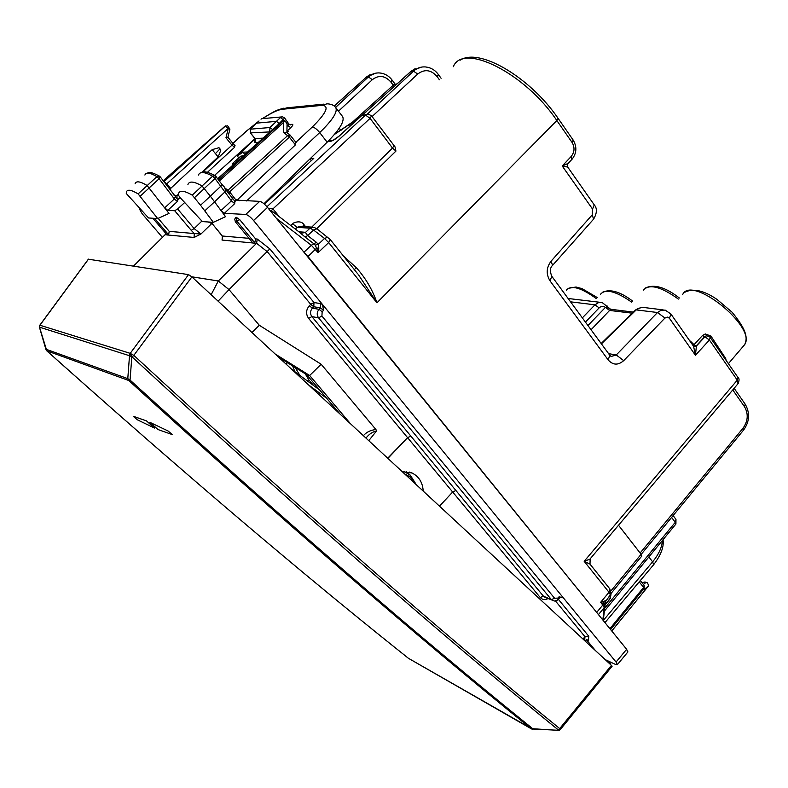 <?xml version="1.0" encoding="UTF-8"?>
<svg xmlns="http://www.w3.org/2000/svg" width="788" height="788" viewBox="0 0 788 788"><rect width="100%" height="100%" fill="white"/><g stroke="black" fill="none" stroke-linecap="round" stroke-linejoin="round"><path stroke-width="1.18" d="M310.452 158.457L313.782 158.358L264.443 204.171M585.435 322.085L599.146 307.881L594.96 304.828L598.417 302.661L602.268 302.592M568.059 298.425L569.291 298.632M349.015 125.272L393.99 84.543L397.034 83.863M335.589 107.414L368.38 76.948C371.778 73.905 375.659 72.585 380.033 72.988C384.968 73.589 388.996 75.963 392.119 80.1L390.927 82.1L393.271 85.271M420.95 67.207L410.962 71.462L362.47 114.93M338.485 111.187L372.33 79.677L368.38 76.948L366.253 77.224L375.61 73.195M367.198 114.211L413.513 71.137C417.088 67.926 421.156 66.537 425.737 66.96L426.052 67M590.045 564.169L584.174 561.312L589.897 559.155L738.257 383.421C739.38 380.131 739.302 378.171 738.011 377.511L737.282 380.131L737.962 383.766M641.727 556.151L641.107 554.289L618.521 525.251M357.782 273.929L330.31 239.601L328.685 242.586L318.096 252.653L316.609 248.151L308 256.543L598.279 614.394M308 256.543L304.7 253.145M611.252 592.29L611.005 593.906L609.813 588.882L609.006 592.28L610.395 594.93L609.912 598.949L610.513 597.934L605.066 604.849M590.005 564.119L590.143 558.879M358.579 274.913L376.959 302.799L328.685 242.586L324.538 238.439L318.293 244.349L315.18 245.127L316.609 248.151L318.825 248.121L318.293 244.349L316.412 242.32L313.87 243.787L315.18 245.127M300.08 226.264L297.145 227.338L300.839 226.402L312.156 227.131M354.324 269.604L356.383 267.743C365.721 278.262 372.576 289.945 376.959 302.799L556.85 120.544C525.035 72.969 462.97 42.247 453.317 66.694M318.825 248.121L318.096 252.653L311.319 245.265L303.961 252.229M598.456 614.601L604.229 607.656L602.81 605.046L603.707 603.618L600.633 602.337L602.81 605.046L596.92 612.128M305.626 226.708L304.03 224.728L302.592 226.511M304.03 224.728C300.179 218.66 290.811 224.186 292.673 223.812M292.673 223.822L297.145 227.338L309.979 228.195L305.419 232.48L300.228 232.844M601.165 343.519L635.295 310.186L638.221 308.374L642.742 307.359L663.171 309.881M568.118 163.421L562.238 166.002L567.715 167.076L594.28 204.91C597.304 208.357 597.077 213.095 593.61 219.123L593.177 219.616M571.733 159.58L571.211 156.448L562.238 166.002L592.537 209.047L592.202 214.897L551.058 261.202C546.32 267.605 545.966 274.145 549.994 280.833L608.208 359.958C612.965 365.228 618.127 365.455 623.702 360.638L664.954 318.047L667.653 317.101L669.445 318.322L695.43 355.25L696.415 346.04L704.935 336.791L709.417 340.042L737.282 380.131L584.174 561.312L609.006 592.28L600.633 602.337L603.933 601.264L603.707 603.618L605.007 604.337M710.303 337.638L711.387 339.165L710.205 337.451L709.417 340.042L695.43 355.25L693.588 346.316L670.884 313.988L665.2 310.127M693.617 346.316L696.415 346.04L693.548 346.277M690.84 342.406L691.253 341.943L694.041 344.701L702.463 335.54L705.329 333.935L706.501 335.836L704.639 336.752L706.501 335.836L709.033 336.358L710.205 337.451L709.042 336.358M711.387 339.165L738.011 377.511M705.329 333.935L710.953 336.092L725.699 358.461L725.285 359.18M702.463 335.54L704.639 336.752L696.208 345.922L694.041 344.701L693.056 345.568M710.953 336.092L709.988 337.175M327.68 141.663L329.719 141.564C332.29 141.131 335.521 139.23 339.411 135.881L332.723 140.559M316.717 228.658L395.931 151.099L392.522 148.075L311.752 227.102M339.204 135.91L361.387 115.728L366.844 114.309M266.974 206.742L365.534 115.097L370.065 118.358L371.542 115.875L368.557 114.171L361.928 115.383L339.411 135.881M371.542 115.875L395.044 146.893L395.931 151.099M671.593 517.44L675.277 522.306L675.828 524.128M604.849 604.002L605.568 600.732L603.933 601.264M605.361 604.524L605.765 601.254L604.938 604.1L605.154 602.298L604.229 607.656L602.85 620.018M330.31 239.601L316.904 228.796L313.545 230.017L307.645 235.573L305.094 237.03L299.834 232.549M316.412 242.32L307.645 235.573L305.419 232.48L301.006 233.248M271.358 210.859L272.904 208.81L268.196 208.219M272.904 208.81L271.279 210.82M591.059 329.748L609.607 310.442L605.411 307.399L609.715 310.344L610.582 309.339L607.174 306.857L605.48 307.359M610.572 309.26L602.239 302.582M243.492 155.62L240.734 156.221L242.901 156.152M234.617 163.559L232.401 163.608L240.734 156.221M232.401 163.608L232.362 165.569M208.278 221.98L212.297 223.841M126.257 193.454L148.548 217.961L157.679 218.581L138.117 193.897C131.163 189.711 127.242 189.12 126.356 192.105L126.257 193.454M135.112 183.702C136.127 180.748 140.106 181.329 147.051 185.446L169.006 213.43L157.679 218.581M200.536 205.235L213.331 222.324L202.388 221.586L179.753 197.207L178.324 194.931L178.472 193.71C179.595 190.046 184.195 190.529 192.272 195.138L200.536 205.235L210.357 196.173L201.935 185.869C193.868 181.338 189.209 180.885 187.928 184.51M204.772 210.879L214.543 201.836L225.535 216.67L213.331 222.324M335.737 107.601L342.622 116.604C344.839 121.037 339.687 129.567 327.148 142.185L319.701 132.581C332.497 120.2 337.845 111.886 335.767 107.641L335.688 107.532M263.95 203.757L327.148 142.185M662.334 540.558C662.028 547.256 658.788 554.338 652.622 561.814L648.859 556.958M410.834 436.079L543.425 596.171L551.364 599.589L318.588 317.85C316.638 314.954 316.796 312.107 319.051 309.329L322.154 311.772L321.918 316.037L318.588 317.85L311.881 316.599L410.834 436.079L407.583 437.665L410.863 436.089M387.706 458.212L407.583 437.665L452.657 492.027L455.897 490.491M553.009 600.751L551.364 599.589L554.604 598.259L321.918 316.037M545.01 597.314L543.425 596.171L540.223 597.501L452.676 491.998L439.507 506.191M308.61 318.391C305.695 314.087 305.941 309.871 309.32 305.744L312.383 308.167C310.117 310.915 309.95 313.722 311.881 316.599L308.61 318.391L407.583 437.665L387.883 458.38M605.233 659.645L615.684 664.511L617.368 664.629L616.058 662.048L563.4 597.905L559.086 596.762L557.855 598.102L554.604 598.259M561.017 597.225L563.4 597.905L322.489 304.473L323.563 310.344L322.164 311.762M559.618 598.003L559.086 596.762M562.268 597.757L561.558 597.215M309.32 305.744L310.718 304.326L313.782 306.749L313.998 302.523L320.686 303.636L320.46 307.901L319.051 309.329L312.383 308.167L313.782 306.749L320.46 307.901L323.563 310.344M191.789 276.795L218.306 280.981L229.012 289.6L269.821 248.88L313.998 302.523L310.718 304.326L267.309 251.727L256.592 243.295L257.262 239.05L255.617 238.912L254.731 242.773L253.086 243.216L235.356 221.802M218.118 301.174L229.012 289.6L259.301 325.267L251.963 332.516M363.366 435.675C366.568 432.041 370.764 430.002 375.965 429.578L321.169 364.263L259.301 325.267M375.965 429.578L376.477 431.036L368.764 440.679M555.451 600.968L585.011 636.753L582.953 639.019M584.588 640.526L585.011 636.753L588.764 636.231L558.387 599.343M365.996 438.108C369.02 434.149 372.517 431.794 376.477 431.036M321.169 364.263L309.654 375.502L275.15 353.989M350.522 423.786L309.654 375.502L306.709 374.714L278.479 357.072M340.13 414.163L306.709 374.714M410.696 476.041L409.898 474.987M409.307 474.297L406.214 471.569M167.253 234.942L168.593 234.745L154.615 218.374M133.477 266.098L166.071 233.75M211.145 294.722L218.306 280.981L256.592 243.295L254.219 243.088M252.869 242.97L222.049 240.074L222.344 236.548M158.152 218.365L169.233 231.357L194.281 233.553L194.104 237.454L200.97 234.006L194.134 228.569L201.905 221.064M184.697 202.526L177.605 208.978L194.134 228.569L191.228 230.323L194.281 233.553L200.97 234.006L211.509 223.792M222.049 240.074L222.59 236.538M169.233 231.357L168.593 234.745M584.716 640.388L587.631 639.915L588.4 640.467L588.764 636.231M159.481 176.157L160.181 176.798L159.481 176.157L156.92 176.62L159.137 178.738L140.363 196.045M175.182 196.793L174.345 198.95L164.731 207.815L167.755 210.376L174.69 210.731L177.605 208.978M174.345 198.95L177.359 201.511L177.921 199.728L160.181 176.798L159.137 178.738L174.345 198.95M198.487 175.044C199.847 171.37 204.545 171.764 212.593 176.197L215.301 175.675L216.109 176.433L215.016 178.502L212.593 176.197L192.272 195.138M225.663 189.741L224.885 191.967L214.543 201.836L210.357 196.173L220.719 186.303L215.016 178.502L194.725 197.473M234.883 201.59L234.696 203.619L231.386 200.841L221.014 210.563L224.344 213.331L245.757 214.454L259.695 201.364L235.425 200.093L234.607 201.167M320.686 303.636L322.489 304.473L253.569 220.532L267.516 207.392L626.637 649.292L627.78 652.08M586.38 639.629L595.354 650.494M267.516 207.392C264.413 203.787 261.803 201.777 259.695 201.364M253.569 220.532C250.436 216.927 247.836 214.907 245.757 214.454M162.594 237.592L142.185 213.775L139.555 209.194L140.116 208.928M255.607 238.912L239.719 219.665L236.242 217.281L235.228 218.04M202.752 172.07L231.948 145.179L225.959 137.762L227.909 137.22L233.031 143.564L231.948 145.179L234.627 147.238L234.794 145.593M286.99 132.689L288.457 131.31L286.921 131.419M254.977 138.649L214.641 175.31M288.792 123.903L287.817 125.597L290.742 127.686C292.89 125.548 293.412 124.425 292.279 124.327L289.423 124.543M283.601 121.175L281.395 121.795L285.167 121.047L287.068 123.844M225.959 137.762L228.313 128.355L229.909 129.222M227.899 137.26L229.929 129.133L227.614 125.755L225.624 126.326L228.313 128.355L165.982 184.52M642.003 582.696L644.525 582.125L647.145 582.726M644.377 588.183L643.826 589.946L648.741 585.632L647.421 582.834L644.525 582.125L642.131 582.854M201.758 172.345L218.168 156.96L220.867 150.025L218.975 147.691L212.189 149.631L170.76 188.332L164.14 181.526L225.595 125.844M295.815 142.48L295.431 144.864L237.7 199.502L235.425 200.093M290.171 135.3L289.344 137.122L283.522 132.374L283.719 122.307L284.379 121.027M286.546 132.364L283.522 132.374M640.319 580.549L644.082 585.336L643.609 587.415L644.111 588.419L644.229 585.661M177.083 198.94L176.945 195.838L178.344 194.557M178.374 194.281L176.847 195.71L173.902 195.06M170.76 188.332L170.494 190.519M225.654 190.706L224.531 187.189L222.255 184.835L220.729 186.293L231.386 200.841L232.214 198.507M295.431 144.864L289.344 137.122L229.584 191.898L227.909 190.282L287.738 135.506L289.905 134.856L296.16 142.658M228.441 193.296L229.584 191.898L230.441 192.942L229.259 194.419M287.443 362.677L286.054 364.086M313.742 385.647L308.748 379.757L307.251 380.85M218.168 156.96L212.189 149.631M244.723 154.507L243.147 152.173L237.326 155.896L255.105 138.836M243.147 152.173L247.54 151.995M254.938 142.52L254.879 138.521L255.509 140.136L254.938 142.52L258.346 142.333M263.143 118.574L282.616 116.841L284.379 117.964M270.944 131.074L269.742 131.566L269.939 127.528L276.44 121.342L256.583 123.145M284.566 121.007L280.597 117.461L276.44 121.342L279.356 123.549M256.76 122.977L250.742 128.956L250.554 132.886L270.008 131.901M309.96 158.93L311.319 160.653M292.663 365.937L294.81 371.65M402.294 471.726L412.094 473.036C418.97 476.504 422.673 482.522 423.215 491.091M239.719 219.665L235.346 221.783L234.745 219.103L235.779 217.567L237.011 221.339L254.731 242.773M404.195 471.549L410.479 475.243L410.351 477.085L414.586 483.113M46.679 350.709L46.797 350.808C181.565 471.254 302.139 573.763 408.529 658.364L531.289 728.801C415.739 635.67 281.552 519.578 128.739 380.505L130.05 380.062L127.784 378.644L128.739 380.505L46.797 350.808L39.498 327.158L129.508 355.723L130.128 353.329L39.833 325.208M137.329 419.787L154.547 428.061L146.469 420.881L133.29 416.35L137.329 419.787L154.547 428.061L146.469 420.881L133.389 416.3L137.329 419.787M149.907 422.338L158.024 429.549L149.907 422.338L168.09 430.987L172.345 434.621L158.024 429.549L172.345 434.621L168.09 430.987L149.907 422.338M408.371 658.246L408.972 658.62M531.545 728.969L559.155 730.309M532.727 729.314L408.44 658.305C302.04 573.703 181.476 471.185 46.719 350.768L45.95 349.212L127.784 378.644L129.508 355.723L132.079 356.915C295.165 507.383 437.212 631.7 558.239 729.865L557.884 730.575M191.898 276.893L188.539 274.628L130.394 353.113L132.079 356.915L133.832 355.368L130.128 353.329L131.813 357.131L130.05 380.062C282.951 519.292 417.187 635.512 532.757 728.723L558.928 730.417L558.239 729.865L559.707 728.575C438.758 630.331 296.8 505.926 133.832 355.368L191.898 276.893L611.439 665.397L612.109 666.254L560.366 729.461L559.707 728.575L611.439 665.397M88.364 259.213L188.539 274.628M560.337 729.501L559.391 730.23M45.921 349.429L39.528 327.552L40.021 325.158L39.479 327.375M570.561 301.834L594.96 304.828L582.342 317.869M567.715 167.066C567.183 167.076 567.183 165.992 567.734 163.825L572.049 159.245C576.708 153.227 577.092 146.844 573.191 140.087L572.088 142.47L556.85 120.544L557.993 118.19C530.472 77.746 479.606 47.319 460.271 60.115M571.211 156.448C574.61 152.074 574.895 147.415 572.088 142.47M682.654 294.584C691.44 274.49 756.805 326.754 744.729 344.563L742.808 346.809M643.313 290.181C649.145 283.581 660.827 286.546 678.379 299.076M596.299 298.583C581.012 287.541 571.014 284.764 566.296 290.24M631.74 302.208C615.852 291.087 605.42 288.457 600.466 294.308M339.234 128.227L340.997 130.522M372.33 79.677C378.91 74.742 385.105 75.549 390.927 82.1M334.457 134.433L358.757 118.121M362.815 114.772L366.253 111.758M372.074 116.575L417.699 74.052L413.513 71.137L410.45 71.777L366.046 111.797M334.26 106.075L366.253 77.224L334.191 106.016M425.737 66.97C430.928 67.61 435.143 70.122 438.384 74.515L437.153 76.643L439.438 79.815M417.699 74.052C424.624 68.842 431.115 69.708 437.153 76.643M640.132 553.028L743.094 428.12C748.039 420.969 748.531 413.867 744.552 406.795L732.761 389.932M734.13 388.307L745.221 404.205L744.552 406.795M743.517 430.13L743.094 428.12M610.739 596.112L611.005 593.906L605.765 601.254M610.976 590.882L641.107 554.289M609.705 599.294L605.076 604.908M327.867 237.198L324.538 238.439L313.545 230.017L309.979 228.195L313.713 227.23L316.815 228.727M305.094 237.03L313.87 243.787L311.319 245.265L276.391 218.315M300.021 232.677L273.091 211.933L271.239 211.972M603.037 618.373L603.372 620.658M356.383 267.743L343.391 255.952M601.431 343.873L636.212 309.901L657.517 312.511L661.171 310.216L665.141 310.117M592.537 209.047L594.27 204.9M592.202 214.897L593.61 219.123L552.221 265.773M551.058 261.202L552.615 265.32C549.994 267.693 549.729 271.348 551.817 276.293L609.794 355.27L608.208 359.958M549.994 280.833L551.817 276.293M623.702 360.638L616.255 354.955L611.124 356.481L609.823 355.309M608.612 353.664L616.255 354.955L657.517 312.511L664.954 318.047M669.445 318.322L670.884 313.988M689.47 340.455L691.253 341.943M725.699 358.461L726.112 360.382M329.719 141.564L332.644 140.599M279.366 216.769L272.953 208.869L370.065 118.358L392.522 148.075L393.931 145.553M673.119 515.588L675.966 519.361L675.277 522.306L604.662 608.228M605.076 605.046L603.273 620.54M298.859 231.79L304.276 232.184M295.323 229.062L297.145 227.338M290.802 225.575L292.624 223.861M599.146 307.881C601.214 305.99 603.303 305.833 605.411 307.399L587.956 325.523M609.607 310.442L632.222 313.191M393.99 84.543L396.63 84.237M138.117 193.897L156.92 176.62C149.986 172.582 145.977 172.06 144.903 175.044M246.614 200.94L319.701 132.581C316.855 129.104 314.363 127.272 312.225 127.075C326.439 112.999 329.709 105.759 322.016 105.356L282.104 109.296L286.871 107.838L324.026 104.115M282.104 109.296C277.622 109.896 271.161 112.98 262.719 118.535M258.257 121.638L245.147 132.187M327.01 103.819L327 103.809C331.285 104.006 334.211 105.287 335.767 107.641M326.99 103.809L322.016 105.356M603.421 620.304L652.622 561.814L653.607 564.73M547.965 598.585C544.961 600.151 542.371 599.786 540.223 597.501M558.367 599.353L557.855 598.102M167.076 234.922L165.47 234.775M194.104 237.454L168.159 235.031M249.047 238.34L222.236 235.996L211.026 222.167M222.157 236.193L219.813 232.677M257.262 239.05L269.821 248.88M586.567 639.639L588.4 640.467M167.755 210.376L177.359 201.511M224.344 213.331L234.696 203.619M610.07 661.9L609.016 663.151M616.058 662.048L626.637 649.292M191.228 230.323L174.69 210.731M232.824 143.495L235.06 145.652M295.884 142.303L312.225 127.075M232.933 143.436L245.757 131.783M177.812 199.63L180.068 197.552M207.441 172.306L234.627 147.238M286.921 131.261L290.742 127.686M277.248 125.44L284.645 118.042L288.822 123.952L290.22 124.937L292.279 124.327M287.019 126.346L287.817 125.597L287.049 124.524M217.734 178.649L281.395 121.795L217.764 178.689M643.422 584.499L645.766 582.588M639.226 581.849L643.609 587.415L609.912 628.696M610.572 629.514L644.111 588.419L643.826 589.946M648.012 586.499L611.744 630.961M224.807 126.395L163.195 180.816M230.441 192.942L236.036 200.152M239.345 200.713L237.7 199.502M282.35 121.716L218.562 179.792M283.719 122.307L219.389 180.915M225.122 188.125L227.909 190.282L226.786 191.031M219.99 148.863L215.735 153.276M308.748 379.757L305.222 373.778M299.873 375.393L295.214 367.533M238.734 157.984L237.326 155.896M272.648 129.547L269.939 127.528L250.456 129.173L250.328 132.808L255.125 138.599L263.054 138.127M308.453 384.83L326.665 398.275M410.252 475.115L416.359 484.758M404.599 473.854L410.351 477.085M88.502 259.124L39.607 325.671M569.271 298.622L600.328 302.346M684.999 292.161C693.361 288.083 704.048 290.516 717.07 299.46L732.091 312.215C747.842 331.374 747.32 338.377 744.729 344.563L728.398 363.672M645.5 287.945C654.276 283.907 665.574 287.265 679.384 298.031M568.158 288.369L576.038 286.999L582.036 288.625L597.284 297.569M602.456 292.279C610.188 288.704 620.274 291.668 632.734 301.164M359.998 116.988L334.693 134.157M415.158 68.664L410.745 71.511M366.065 77.263L370.124 74.624M573.191 140.087L557.993 118.19M438.384 74.515L441.093 78.258M745.221 404.205C750.137 412.971 749.624 421.56 743.665 429.952L641.176 554.368M590.015 564.139L609.823 588.882M611.192 593.236L641.865 555.993M273.032 211.893L269.959 210.386M331.177 140.727L328.488 140.865M362.933 114.723L361.712 115.422M675.927 524.01L675.966 519.361M604.327 611.192L675.946 523.981M608.661 308.088L607.095 305.921M641.57 307.34L635.522 309.97M633.325 312.107L610.631 309.26M392.119 80.1L395.074 84.089M284.015 108.123C277.79 110.005 277.406 109.128 262.493 118.545M259.016 120.958L245.541 131.813M663.023 539.721C664.117 546.675 661.034 554.939 653.784 564.523L604.967 622.619M545.05 597.334L554.486 601.037L557.096 600.357L559.667 597.944M559.697 597.915L561.637 597.255M167.253 235.08L152.833 218.256M146.854 173.222C148.883 172.927 148.637 170.523 159.334 176.059M215.094 175.566C203.688 169.942 203.196 172.188 200.979 172.69M215.301 175.675L222.255 184.835M611.33 662.481L610.02 664.077M617.388 664.619L627.947 651.883M219.606 232.588L210.888 222.157M281.907 121.431L281.296 121.805M645.49 582.105L644.082 582.066M289.836 134.797L286.546 132.354M286.901 132.62L287.078 123.174M644.17 589.325L644.082 585.336M648.268 586.213L611.764 630.981M232.854 143.347L245.137 132.177M224.885 126.277L163.175 180.787M235.169 201.679L225.614 189.425M261.646 118.771L260.995 119.175M263.094 118.564L281.424 116.949M284.645 118.042L282.606 116.841M250.643 128.986L256.563 123.164M250.328 132.808L254.879 138.511M409.336 472.071L412.094 473.036M291.915 369.513L319.711 390.06M88.335 259.242L40.03 324.922"/></g></svg>
